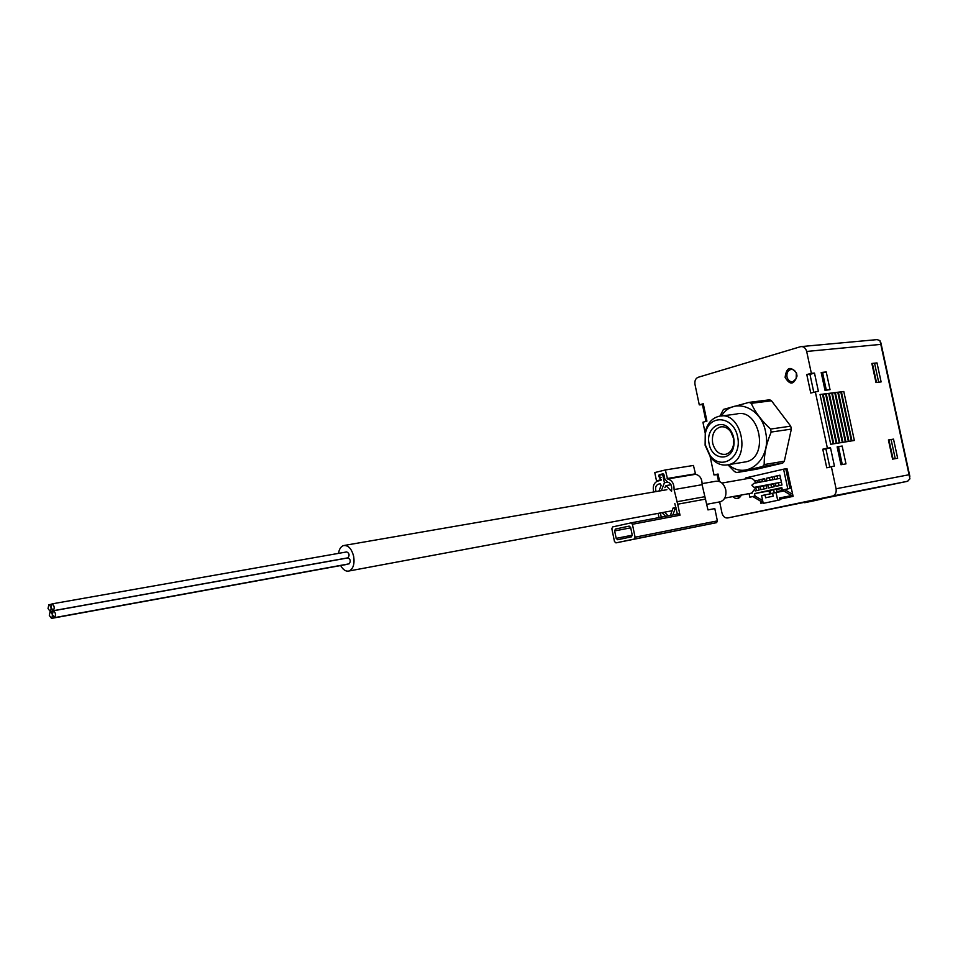 <?xml version="1.0" encoding="UTF-8"?>
<svg xmlns="http://www.w3.org/2000/svg" width="958" height="958" viewBox="0 0 958 958"><rect width="100%" height="100%" fill="white"/><g stroke="black" fill="none" stroke-linecap="round" stroke-linejoin="round"><path stroke-width="1.44" d="M769.729 399.797L771.489 400.791L790.721 426.154L791.344 429.1L784.339 461.193L782.71 463.109L756.688 469.192M705.064 432.429L702.921 422.227L706.932 421.137L703.28 403.737L699.28 404.875L694.981 384.421C694.502 380.817 695.556 378.446 698.131 377.296L800.804 346.616C803.714 346.389 805.666 347.994 806.672 351.454L811.342 373.285L806.792 374.566L810.755 393.043L818.383 391.247L814.492 373.105L811.342 373.285M719.638 481.599L718.045 474.018L713.997 474.976L710.177 456.786M727.685 517.967L907.513 481.311L909.92 478.832L909.082 474.737L836.083 488.772C836.597 492.436 835.472 494.855 832.706 496.016L727.685 517.967C724.895 518.182 723.003 516.53 721.985 513.033L719.65 501.908M836.083 488.772L831.376 466.762L826.754 467.803L829.796 467.085L825.904 448.895L822.778 449.218L826.754 467.803M822.778 449.218L827.377 448.128L815.318 391.81M785.105 377.344C789.919 385.356 793.895 384.924 797.02 376.051L796.493 372.913C790.278 365.8 786.482 367.273 785.105 377.344M732.762 496.615C736.295 499.681 739.169 499.142 741.372 495.035M787.775 472.186L793.116 496.364L779.944 499.178M763.119 502.77L760.832 503.261L760.353 500.986M801.583 346.545L877.121 339.611L879.923 340.605L880.797 344.377L806.672 351.454M705.974 421.4L702.454 404.647L699.28 404.875M718.548 481.251L717.147 474.617L713.997 474.976M871.852 363.465L875.995 382.553L881.12 381.919L877.001 362.902L871.852 363.465L877.001 362.902M888.413 439.962L892.569 459.145L897.658 458.235L893.515 439.123L888.413 439.962L893.515 439.123M837.136 446.847L840.968 464.75L845.986 463.876L842.154 446.033L837.136 446.847L838.454 446.644L842.286 464.522M830.047 389.678L826.239 371.932L821.174 372.494L824.994 390.301L830.047 389.678M854.344 440.476L843.794 391.499L841.387 391.798L851.949 440.86L854.344 440.476M851.351 440.955L840.789 391.882L838.382 392.181L848.956 441.351L851.351 440.955M848.357 441.446L837.771 392.253L835.352 392.564L845.95 441.83L848.357 441.446M845.339 441.925L834.741 392.636L832.31 392.948L842.92 442.321L845.339 441.925M842.322 442.416L831.712 393.019L829.269 393.331L839.891 442.812L842.322 442.416M839.28 442.907L828.658 393.403L826.203 393.714L836.837 443.291L839.28 442.907M836.226 443.398L825.58 393.786L823.126 394.097L833.783 443.794L836.226 443.398M833.173 443.889L822.503 394.181L820.036 394.492L830.706 444.284L833.173 443.889M831.376 466.762L834.418 466.043L830.502 447.805L827.377 448.128M887.12 485.526L900.951 482.652L887.084 485.478M804.684 502.711L817.294 500.088L804.648 502.663M807.355 502.076L821.964 499.034L807.343 502.016M867.289 489.586L882.917 486.329L867.277 489.526M787.332 505.824L825.269 497.909L787.308 505.812M784.339 506.423L822.287 498.495L784.303 506.399M819.282 499.094L778.914 507.489L819.282 499.094M778.303 507.608L816.276 499.681L778.279 507.584M775.273 508.207L813.258 500.28L775.25 508.183M810.217 500.878L769.789 509.297L810.217 500.878M807.175 501.477L766.711 509.896L807.175 501.477M766.101 510.015L804.109 502.076L766.065 510.003M820.072 394.648L822.503 394.181M823.161 394.253L825.58 393.786M826.239 393.87L828.658 393.403M829.293 393.487L831.712 393.019M832.346 393.091L834.741 392.636M835.388 392.72L837.771 392.253M838.418 392.337L840.789 391.882M841.423 391.954L843.794 391.499M825.904 448.895L830.502 447.805M829.796 467.085L834.418 466.043M813.773 392.217L809.953 374.386L806.792 374.566M809.953 374.386L814.492 373.105M718.129 474.378L717.147 474.617M703.411 404.372L702.454 404.647M826.323 390.146L822.515 372.387L821.186 372.53M822.635 372.949L826.239 371.932M838.501 446.883L842.154 446.033M893.084 459.05L888.964 440.033M895.227 458.666L891.12 439.674M876.51 382.481L872.463 363.8M878.678 382.218L874.63 363.561M786.997 376.961C788.003 380.398 789.943 381.979 792.829 381.703L796.17 378.745L796.337 373.321C795.152 370.471 793.308 369.189 790.793 369.477C787.775 370.542 786.518 373.033 786.997 376.961M734.954 496.22L738.486 497.034L740.845 495.13M785.392 497.106L785.584 497.98M769.669 493.993L769.082 491.191L770.328 490.915M776.471 489.574L781.297 488.508M792.326 496.543L792.074 495.358M774.28 492.843L773.621 489.73L776.399 489.227L776.914 491.634L781.752 490.664M781.74 490.592L777.513 491.514M781.86 491.143L779.776 491.598M727.96 464.822L734.511 471.564L736.762 472.569L762.604 466.498L764.209 464.558C764.041 454.272 766.376 443.434 771.19 432.058L770.555 429.064C761.646 420.813 755.203 412.239 751.24 403.33L749.06 402.372L723.446 409.413L719.997 416.143M728.643 464.654C746.126 480.76 771.501 460.02 765.789 433.028C761.921 406.863 733.098 396.456 721.47 416.011M712.68 443.279C715.027 451.374 719.434 455.038 725.901 454.272C729.84 453.062 732.367 449.949 733.481 444.919L733.409 438.069L730.798 431.842C727.829 427.831 724.332 426.202 720.308 426.957C714.105 429.34 711.555 434.776 712.68 443.279M709.171 443.997C711.866 460.02 731.325 461.84 733.768 445.961C734.69 440.297 733.636 435.136 730.595 430.465C722.128 417.173 705.184 428.19 709.171 443.997M705.351 444.979L710.117 455.565C721.47 471.049 742.187 457.445 737.648 436.86C733.696 416.155 709.722 413.593 705.483 432.872L705.351 444.979M705.112 445.242L710.525 457.241C715.77 463.648 721.793 466.127 728.607 464.666C752.102 459.84 741.779 409.689 718.716 416.371C712.01 418.227 707.519 423.28 705.28 431.519L705.112 445.242M743.468 462.235L746.174 461.792C769.645 456.978 759.419 407.413 736.379 414.048L721.434 416.011M773.717 483.886L756.485 486.999M781.393 482.173L754.114 487.371L751.862 485.191L754.03 483.275L780.554 478.27M766.879 480.796L766.34 478.27L772.232 476.928L772.819 479.671M773.657 483.598L774.303 486.7L768.4 488.005L767.753 484.964M759.275 482.245L758.796 479.982L764.64 478.653L765.155 481.12M766.041 485.275L766.699 488.388L760.844 489.682L760.209 486.652M749.06 493.609L749.815 497.166L755.024 496.028L754.521 493.609L781.836 487.598L782.351 490.053L787.775 488.867L783.584 469.18L785.776 468.809L789.955 488.46L787.775 488.867M745.947 478.856L745.755 477.91L783.584 469.18M754.76 480.904L757.107 480.365L757.574 482.581M758.496 486.951L759.155 490.053L755.179 490.939M774.555 479.359L773.956 476.533L779.908 475.18L781.991 484.999L776.028 486.317L775.381 483.275M784.758 497.226L792.146 495.717M792.098 495.502L779.465 497.921L779.872 499.872L763.251 503.369L761.61 495.609L764.999 494.867L765.622 497.777L773.214 496.136L772.591 493.214L783.895 490.987M779.477 497.992L785.931 496.759L779.752 499.262M779.872 499.872L763.251 503.369M776.028 492.46L777.692 500.292M773.621 489.73L770.232 490.484L770.927 493.753M781.896 491.358L781.201 488.065L781.896 487.909M764.999 494.867L772.639 493.43M777.201 489.406L776.471 489.55M770.268 490.688L754.521 493.609M792.709 494.412L784.674 489.55L789.955 488.46M749.815 497.166L752.88 496.567M752.796 496.519L761.778 501.824L762.867 501.597M762.652 500.543L755.024 496.028M782.351 490.053L791.356 495.49L792.865 495.166M761.778 501.824L762.879 501.621M791.356 495.49L792.877 495.202M785.811 468.977L787.045 468.761L788.697 475.575M763.945 488.987L763.334 486.077M762.388 481.646L761.921 479.431L758.796 479.982M761.921 479.431L764.676 478.808M756.461 490.652L756.113 489.011M754.868 481.036L757.143 480.521M771.501 487.323L770.891 484.389M769.992 480.197L769.466 477.719L766.34 478.27M769.466 477.719L772.268 477.072M779.129 485.634L778.507 482.7M777.68 478.784L777.082 475.982L773.956 476.533M777.082 475.982L779.932 475.336M755.85 482.916C754.221 479.347 751.886 477.826 748.845 478.353L721.961 483.048M751.575 493.154L756.485 486.904M719.302 501.968L720.452 501.752C724.811 499.92 726.571 495.921 725.733 489.778C723.865 483.479 720.464 480.665 715.518 481.311L702.178 483.61M338.521 553.377C339.192 549.126 340.832 546.539 343.467 545.581C348.221 545.006 351.634 548.647 353.694 556.49C354.747 564.094 353.203 568.932 349.047 570.98C345.886 571.71 343.096 569.902 340.653 565.555M346.125 564.37L345.431 564.681M52.187 603.851L346.712 551.928C349.335 553.209 349.766 555.185 347.994 557.819L347.742 557.867M53.456 610.773L347.874 557.927C350.508 559.197 350.939 561.16 349.179 563.819L348.928 563.855M48.02 608.51L48.87 604.714C51.253 606.306 51.708 608.569 50.235 611.503L48.02 608.51M49.301 615.395L50.139 611.611C52.522 613.192 52.989 615.455 51.516 618.401L49.301 615.395M51.109 607.707L51.96 603.899C54.355 605.492 54.822 607.755 53.337 610.701L51.109 607.707M52.391 614.605L53.229 610.809C55.636 612.401 56.103 614.665 54.63 617.623L52.391 614.605M612.653 526.9L630.915 522.9L632.412 524.265L635.082 537.199L634.34 539.043L615.934 542.875L614.473 541.51L611.851 528.732L612.653 526.9M661.271 517.164L660.397 512.949M656.098 491.574C654.973 487.921 655.703 485.466 658.278 484.209L660.206 483.742L661.14 485.335L658.96 491.083M661.415 490.652L664.421 482.736L662.912 475.467L664.062 475.276M653.751 491.981C652.482 486.472 653.763 482.856 657.607 481.108L660.769 480.341L659.463 475.216L661.93 474.617L662.912 475.467M658.996 517.595L658.122 513.38M665.355 469.959L667.534 478.964L695.592 474.294L693.436 465.456L665.355 469.959L654.769 472.569L656.481 480.832L661.236 480.054M695.592 474.294C700.035 475.419 702.202 478.88 702.094 484.7L707.962 509.907L714.8 508.602L717.374 520.889L716.62 522.649L615.934 542.875M667.534 478.964C671.989 480.114 674.169 483.646 674.073 489.562L702.094 484.7M705.699 499.082L677.713 504.195L674.073 489.562M677.713 504.195L680.012 515.212L678.527 513.895L630.915 522.9M656.481 480.832L661.451 479.695L660.649 479.826L658.637 475.97L659.164 474.749L662.96 473.815L663.942 474.677L664.852 479.072L667.63 482.125C670.408 482.844 671.774 485.059 671.714 488.748L671.558 491.322L665.99 485.622L664.888 487.646M674.815 503.585L677.366 514.123M617.659 539.737L616.186 538.372L614.653 530.912L615.395 529.079L629.166 526.098L630.651 527.463L632.208 534.995L631.466 536.839L617.659 539.737M664.421 482.736L667.882 482.149M665.99 485.622L671.007 484.76M670.372 515.44L673.079 508.015L675.977 507.477M673.079 508.015L674.887 509.381L676.324 509.105M674.887 509.381L672.851 514.973M665.594 516.338L662.05 512.638M664.601 512.171L668.145 515.859M909.082 474.737L880.797 344.377M907.513 481.311L832.358 496.1M736.762 472.569L756.916 469.157M762.532 466.51L782.65 463.121M764.209 464.558L784.339 461.193M771.19 432.058L791.344 429.1M770.555 429.064L790.721 426.154M751.24 403.33L771.489 400.791M667.139 478.521L695.197 473.875M676.635 501.8L704.621 496.735M632.412 524.265L680.012 515.212M635.082 537.199L717.374 520.889M634.256 539.067L716.536 522.673M614.653 530.912L630.723 527.822M616.186 538.372L632.244 535.211M662.026 474.605L663.81 474.306M660.29 477.743L661.104 477.611M659.176 474.749L663.607 474.03L659.164 474.749M909.849 476.306L880.869 342.748M907.777 481.239L832.706 496.016M791.548 369.405L790.793 369.477M749.407 402.336L769.298 399.845M721.841 426.741L720.308 426.957M730.798 431.842L730.595 430.465M733.481 444.919L733.768 445.961M710.117 455.565L710.525 457.241M705.483 432.872L705.28 431.519M746.174 461.792L728.607 464.666M762.604 466.498L782.71 463.109M756.461 487.323L766.101 485.574M758.568 487.263L756.413 487.646M752.401 492.999L724.715 498.1M666.9 489.706L344.569 545.389M720.452 501.752L706.788 504.303M672.073 510.77L349.047 570.98M50.235 611.503L52.906 611.024M49.086 604.678L51.504 604.247M51.516 618.401L345.682 564.633M50.355 611.575L52.81 611.132M53.337 610.701L347.994 557.819M54.63 617.623L349.179 563.819M634.34 539.043L716.62 522.649"/></g></svg>
